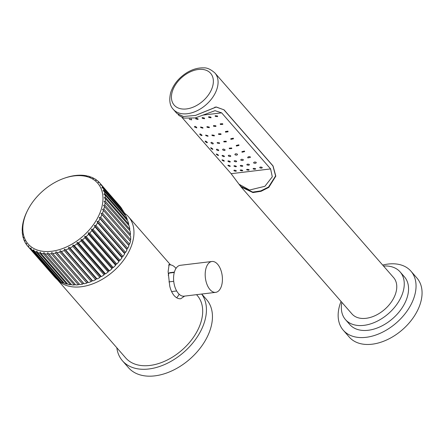 <?xml version="1.0" encoding="UTF-8"?>
<svg xmlns="http://www.w3.org/2000/svg" width="444" height="444" viewBox="0 0 444 444"><rect width="100%" height="100%" fill="white"/><g stroke="black" fill="none" stroke-linecap="round" stroke-linejoin="round"><path stroke-width="0.67" d="M201.648 294.045A51.809 33.905 -41.1 0 1 204.617 321.512A51.809 33.905 138.9 0 1 166.722 363.569A51.809 33.905 138.9 0 1 122.472 360.8L128.488 367.688A51.809 33.905 138.9 0 0 172.738 370.451A51.809 33.905 138.9 0 0 210.628 328.399A51.809 33.905 -41.1 0 0 206.532 299.522L201.737 294.033M122.472 360.8A51.809 33.905 138.9 0 1 116.811 347.757M170.552 264.89L128.538 216.789A47.491 31.08 -41.1 0 1 132.295 243.257A47.491 31.08 -41.1 0 1 97.708 281.735A47.491 31.08 -41.1 0 1 57.148 279.443L125.724 357.958A47.491 31.08 -41.1 0 0 166.289 360.495A47.491 31.08 -41.1 0 0 201.021 321.944A47.491 31.08 -41.1 0 0 197.264 295.476L196.553 294.661M128.538 216.789A47.491 31.08 -41.1 0 0 124.636 213.325M170.019 264.857L169.131 264.485L168.121 271.617L169.747 286.136C170.685 290.071 172.155 293.234 174.165 295.626C176.268 297.941 178.466 298.979 180.752 298.74L184.649 296.098M179.121 294.194A17.272 9.418 -96.9 0 1 176.601 297.719M176.007 268.398A17.272 9.418 83.1 0 0 169.336 264.896A17.272 9.418 83.1 0 0 168.581 265.04M174.387 272.111L170.263 272.61A9.496 5.178 83.1 0 0 168.948 273.11L168.259 275.402M176.662 290.97L172.544 291.469A9.496 5.178 -96.9 0 1 171.528 291.414M174.287 272.461L168.948 273.11M173.721 281.307L168.914 281.89M184.049 296.17A15.546 8.475 -96.9 0 1 175.408 288.334A15.546 8.475 -96.9 0 1 174.453 271.883A15.546 8.475 83.1 0 1 180.32 265.307L211.943 261.488A15.546 8.475 83.1 0 0 206.072 268.065A15.546 8.475 -96.9 0 0 207.026 284.515A15.546 8.475 -96.9 0 0 215.667 292.352L184.049 296.17M211.943 261.488A15.546 8.475 83.1 0 1 220.585 269.325A15.546 8.475 83.1 0 1 221.539 285.769A15.546 8.475 -96.9 0 1 215.667 292.352M64.297 178.233A46.198 30.231 -41.1 0 0 27.678 210.212A46.198 30.231 -41.1 0 0 24.448 218.226A46.198 30.231 -41.1 0 0 51.593 251.276A46.198 30.231 -41.1 0 0 101.349 208.941A46.198 30.231 -41.1 0 0 64.297 178.233L65.224 177.911A47.924 31.363 -41.1 0 1 66.212 177.578L67.693 177.123A47.924 31.363 -41.1 0 1 70.541 176.368L72 176.052A47.924 31.363 -41.1 0 1 74.786 175.58L76.213 175.408A47.924 31.363 -41.1 0 1 78.921 175.219L80.292 175.191A47.924 31.363 -41.1 0 1 82.884 175.286L84.188 175.408A47.924 31.363 -41.1 0 1 86.636 175.785L86.397 176.113L87.862 176.052A47.924 31.363 -41.1 0 1 90.143 176.712L89.788 177.089L91.275 177.123A47.924 31.363 -41.1 0 1 93.357 178.05L92.896 178.471L94.383 178.599A47.924 31.363 -41.1 0 1 96.248 179.787L95.676 180.247L97.153 180.469A47.924 31.363 -41.1 0 1 98.784 181.912L98.102 182.39L99.561 182.717A47.924 31.363 -41.1 0 1 99.867 183.061A47.924 31.363 -41.1 0 1 100.938 184.388L100.15 184.882L101.576 185.309A47.924 31.363 -41.1 0 1 102.681 187.202L101.793 187.69L103.18 188.228A47.924 31.363 -41.1 0 1 104.001 190.31L103.014 190.792L104.351 191.431A47.924 31.363 -41.1 0 1 104.878 193.684L103.802 194.15L105.073 194.888A47.924 31.363 -41.1 0 1 105.306 197.291L104.146 197.724L105.345 198.562A47.924 31.363 -41.1 0 1 105.278 201.082L104.04 201.476L130.12 230.991L130.508 234.471L129.92 235.47M105.345 198.562L129.176 225.846L129.848 229.215L129.393 230.153M105.073 194.888L127.811 220.923L128.754 224.137L128.427 224.991M104.351 191.431L126.041 216.267L127.25 219.297L127.034 220.03M103.18 188.228L123.882 211.932L125.347 214.746L125.219 215.329M101.576 185.309L121.362 207.964L123.01 210.933M99.867 183.061L120.418 206.882M105.161 202.414A47.924 31.363 -41.1 0 1 104.795 205.028L103.491 205.367L130.636 236.291L130.741 239.843L130.014 240.853L130.519 241.469A47.924 31.363 138.9 0 1 129.565 244.178L128.599 244.894L128.999 245.588A47.924 31.363 138.9 0 1 127.772 248.301L126.762 248.94L127.067 249.706A47.924 31.363 138.9 0 1 125.569 252.397L124.536 252.952L124.731 253.774A47.924 31.363 138.9 0 1 122.994 256.416L121.945 256.882L122.028 257.759A47.924 31.363 138.9 0 1 120.058 260.312L119.009 260.684L118.981 261.61A47.924 31.363 138.9 0 1 116.805 264.052L115.762 264.324L115.629 265.284A47.924 31.363 138.9 0 1 113.27 267.588L112.249 267.76L112.005 268.742A47.924 31.363 138.9 0 1 109.485 270.884L108.497 270.951L108.147 271.944A47.924 31.363 138.9 0 1 105.5 273.898L104.551 273.865L104.101 274.858A47.924 31.363 138.9 0 1 101.354 276.606L100.455 276.468L99.911 277.456A47.924 31.363 138.9 0 1 97.092 278.976L96.254 278.738L95.621 279.703A47.924 31.363 138.9 0 1 92.757 280.98L91.997 280.636L91.275 281.574A47.924 31.363 138.9 0 1 88.406 282.589L87.723 282.156L86.93 283.05A47.924 31.363 138.9 0 1 84.083 283.799L83.489 283.272L82.623 284.116A47.924 31.363 138.9 0 1 79.831 284.593L51.82 252.481L51.332 253.763L78.405 284.765A47.924 31.363 138.9 0 1 75.702 284.954L47.785 252.764L47.253 253.979L74.331 284.976A47.924 31.363 138.9 0 1 71.739 284.882L43.928 252.625L43.357 253.763L70.43 284.759A47.924 31.363 138.9 0 1 67.982 284.388L40.909 253.385L40.276 252.059L39.683 253.119L66.755 284.116A47.924 31.363 138.9 0 1 64.48 283.461L37.401 252.464L36.88 251.082L36.275 252.053L63.348 283.05A47.924 31.363 138.9 0 1 61.261 282.123L34.188 251.121L33.777 249.7L33.167 250.571L60.24 281.574A47.924 31.363 138.9 0 1 58.369 280.38L31.296 249.384L30.997 247.924L30.392 248.701L57.465 279.698A47.924 31.363 138.9 0 1 55.839 278.26L28.76 247.264L28.566 245.782L27.983 246.453L55.056 277.456A47.924 31.363 138.9 0 1 54.751 277.112L27.678 246.115A47.924 31.363 -41.1 0 0 27.983 246.453M130.741 239.843L103.863 209.074A47.924 31.363 -41.1 0 0 104.529 206.399M103.863 209.074L102.503 209.357L130.014 240.853M102.503 209.357L130.519 241.469M60.656 281.424L60.24 281.574M63.903 282.8L63.348 283.05M67.433 283.755L66.755 284.116M71.201 284.271L70.43 284.759M75.175 284.354L74.331 284.976M79.31 283.994L78.405 284.765M27.678 246.115A47.924 31.363 -41.1 0 1 26.612 244.783L26.523 243.29L25.968 243.861A47.924 31.363 -41.1 0 1 24.864 241.974L24.881 240.476L24.364 240.942A47.924 31.363 -41.1 0 1 23.549 238.861L23.654 237.379L23.199 237.74A47.924 31.363 -41.1 0 1 22.672 235.487L22.872 234.021L22.472 234.282A47.924 31.363 -41.1 0 1 22.244 231.885L22.527 230.447L22.2 230.608A47.924 31.363 -41.1 0 1 22.272 228.088L22.383 226.756A47.924 31.363 -41.1 0 1 22.749 224.148L23.021 222.777A47.924 31.363 -41.1 0 1 23.682 220.102L24.104 218.703A47.924 31.363 -41.1 0 1 25.053 215.989L25.619 214.585A47.924 31.363 -41.1 0 1 26.851 211.871L27.556 210.467M86.636 175.785L86.902 176.09M90.143 176.712L90.487 177.101M93.357 178.05L93.795 178.549M96.248 179.787L96.798 180.414M98.784 181.912L99.473 182.695M100.938 184.388L120.424 206.704M102.681 187.202L123.06 210.534M104.001 190.31L125.347 214.746M104.878 193.684L127.25 219.297M105.306 197.291L128.754 224.137M105.278 201.082L129.848 229.215M104.795 205.028L130.508 234.471M28.76 247.264A47.924 31.363 -41.1 0 0 30.392 248.701M31.296 249.384A47.924 31.363 -41.1 0 0 33.167 250.571M34.188 251.121A47.924 31.363 -41.1 0 0 36.275 252.053M37.401 252.464A47.924 31.363 -41.1 0 0 39.683 253.119M40.909 253.385A47.924 31.363 -41.1 0 0 43.357 253.763M44.661 253.885A47.924 31.363 -41.1 0 0 47.253 253.979M48.629 253.951A47.924 31.363 -41.1 0 0 51.332 253.763M52.758 253.591A47.924 31.363 -41.1 0 0 55.55 253.119L82.623 284.116M103.446 210.467A47.924 31.363 -41.1 0 1 102.492 213.181L101.088 213.398L101.926 214.585A47.924 31.363 -41.1 0 1 100.699 217.305L99.251 217.443L99.989 218.703A47.924 31.363 -41.1 0 1 98.496 221.395L97.025 221.451L97.658 222.777A47.924 31.363 -41.1 0 1 95.915 225.413L94.433 225.38L94.955 226.762A47.924 31.363 -41.1 0 1 92.985 229.315L91.497 229.187L91.908 230.608A47.924 31.363 -41.1 0 1 89.732 233.05L88.251 232.828L88.556 234.282A47.924 31.363 -41.1 0 1 86.197 236.591L84.737 236.264L84.932 237.74A47.924 31.363 -41.1 0 1 82.412 239.882L80.986 239.455L81.074 240.948A47.924 31.363 -41.1 0 1 78.427 242.901L77.04 242.369L77.028 243.861A47.924 31.363 -41.1 0 1 74.276 245.61L72.944 244.971L72.833 246.459A47.924 31.363 -41.1 0 1 70.013 247.974L68.742 247.236L68.543 248.701A47.924 31.363 -41.1 0 1 65.684 249.978L64.485 249.139L64.202 250.571A47.924 31.363 -41.1 0 1 61.333 251.593L60.212 250.655L59.851 252.053A47.924 31.363 -41.1 0 1 57.01 252.803L55.977 251.776L55.55 253.119M102.492 213.181L129.565 244.178M101.088 213.398L128.599 244.894M101.926 214.585L128.999 245.588M100.699 217.305L127.772 248.301M99.251 217.443L126.762 248.94M99.989 218.703L127.067 249.706M98.496 221.395L125.569 252.397M97.025 221.451L124.536 252.952M97.658 222.777L124.731 253.774M95.915 225.413L122.994 256.416M94.433 225.38L121.945 256.882M94.955 226.762L122.028 257.759M92.985 229.315L120.058 260.312M91.497 229.187L119.009 260.684M91.908 230.608L118.981 261.61M89.732 233.05L116.805 264.052M88.251 232.828L115.762 264.324M88.556 234.282L115.629 265.284M86.197 236.591L113.27 267.588M84.737 236.264L112.249 267.76M84.932 237.74L112.005 268.742M82.412 239.882L109.485 270.884M80.986 239.455L108.497 270.951M81.074 240.948L108.147 271.944M78.427 242.901L105.5 273.898M77.04 242.369L104.551 273.865M77.028 243.861L104.101 274.858M74.276 245.61L101.354 276.606M72.944 244.971L100.455 276.468M72.833 246.459L99.911 277.456M70.013 247.974L97.092 278.976M68.742 247.236L96.254 278.738M68.543 248.701L95.621 279.703M65.684 249.978L92.757 280.98M64.485 249.139L91.997 280.636M64.202 250.571L91.275 281.574M61.333 251.593L88.406 282.589M60.212 250.655L87.723 282.156M59.851 252.053L86.93 283.05M57.01 252.803L84.083 283.799M55.977 251.776L83.489 283.272M25.968 243.861L26.596 244.583M24.364 240.942L24.87 241.519M23.199 237.74L23.593 238.195M22.472 234.282L22.783 234.637M214.23 135.303L214.358 135.925L212.077 135.564L211.943 134.954L214.23 135.303M238.866 184.044L241.125 187.013L252.947 192.574L261.072 191.309L268.787 187.401L275.824 176.135L273.032 165.912L224.065 109.846L216.2 106.976L195.51 115.407L183.411 116.506L176.784 113.342L173.299 109.357A27.633 18.082 -41.1 0 0 196.903 110.834A27.633 18.082 -41.1 0 0 217.11 88.4A27.633 18.082 -41.1 0 0 214.924 72.999C210.734 69.303 206.971 67.599 203.624 67.882C198.096 67.666 192.524 69.253 186.907 72.644C178.799 77.778 173.388 84.438 170.685 92.618C168.914 100.2 169.791 105.777 173.299 109.357M195.843 115.296L216.189 107.054L224.065 109.846M223.948 109.862L272.916 165.923L275.602 175.929L268.537 187.041L260.828 190.881L252.741 192.097L241.014 186.508L239.016 184.216L249.522 190.032L264.896 186.297L272.289 176.823L270.618 168.92L231.119 173.687L239.016 184.216M178.077 114.447L179.06 115.568L184.082 118.098L195.266 117.926L215.04 110.673L221.65 112.854L270.618 168.92M181.94 117.383L231.119 173.687M241.125 187.013L351.992 313.947A27.633 18.082 -41.1 0 0 375.591 315.423A27.633 18.082 -41.1 0 0 395.798 292.99A27.633 18.082 -41.1 0 0 393.612 277.589L214.924 72.999M341.88 302.37A36.269 23.732 138.9 0 0 345.488 319.625A36.269 23.732 138.9 0 0 376.462 321.561A36.269 23.732 138.9 0 0 402.986 292.124A36.269 23.732 -41.1 0 0 400.116 271.911A36.269 23.732 -41.1 0 0 383.505 266.012M400.116 271.911L404.412 276.828A36.269 23.732 138.9 0 1 407.281 297.042A36.269 23.732 138.9 0 1 380.758 326.479A36.269 23.732 138.9 0 1 349.783 324.547L345.488 319.625M341.048 301.421A44.905 29.382 -41.1 0 0 339.727 305.2A44.905 29.382 138.9 0 0 343.279 330.225A44.905 29.382 138.9 0 0 381.629 332.623A44.905 29.382 138.9 0 0 414.468 296.176A44.905 29.382 -41.1 0 0 410.916 271.151A44.905 29.382 -41.1 0 0 382.673 265.068M343.279 330.225L349.289 337.113A44.905 29.382 138.9 0 0 387.645 339.505A44.905 29.382 138.9 0 0 420.485 303.058A44.905 29.382 -41.1 0 0 416.933 278.033L410.916 271.151M221.65 112.854L203.113 115.09M182.456 117.588L182.151 117.621M190.964 118.648L191.703 119.869L189.466 119.364L189.344 118.726M194.644 127.106C194.522 126.046 195.194 126.129 196.648 127.356L196.792 127.911L194.644 127.106L194.489 126.573M199.922 134.521C199.761 133.622 200.399 133.788 201.848 135.032C201.992 135.964 201.348 135.792 199.922 134.521L199.75 134.049M201.848 135.032L202.009 135.525M205.311 141.564C205.122 140.792 205.75 141.009 207.187 142.23C207.359 143.04 206.732 142.818 205.311 141.564L205.122 141.142M207.187 142.23L207.37 142.674M210.822 148.196C210.617 147.519 211.233 147.758 212.682 148.918C212.87 149.645 212.249 149.4 210.822 148.196L210.623 147.819M212.682 148.918L212.876 149.317M216.461 154.412C216.245 153.791 216.866 154.018 218.331 155.095C218.531 155.761 217.904 155.533 216.461 154.412L216.25 154.057M218.331 155.095L218.537 155.461M222.216 160.223C222 159.612 222.644 159.79 224.137 160.761C224.337 161.405 223.698 161.228 222.216 160.223L222.011 159.879M224.137 160.761L224.342 161.105M228.094 165.645C227.883 165.002 228.549 165.101 230.081 165.939C230.286 166.605 229.626 166.511 228.094 165.645L227.883 165.301M230.081 165.939L230.297 166.278M234.066 170.74C233.871 170.013 234.571 169.997 236.164 170.679C236.358 171.406 235.659 171.428 234.066 170.74L233.866 170.374M236.164 170.679L236.375 171.023M195.826 118.931L195.721 118.243L197.963 118.737L198.068 119.436L195.826 118.931M200.732 127.583L200.605 126.967L202.814 127.567L202.941 128.199L200.732 127.583M205.822 135.625L205.677 135.07L207.87 135.731L208.014 136.302L205.822 135.625M211.1 143.04C210.967 142.058 211.644 142.113 213.126 143.212C213.248 144.228 212.571 144.172 211.1 143.04L210.939 142.541M213.126 143.212L213.287 143.723M216.572 149.811C216.411 148.934 217.083 149.001 218.592 150.005C218.737 150.91 218.065 150.849 216.572 149.811L216.394 149.362M218.592 150.005L218.77 150.461M222.239 155.927C222.056 155.145 222.733 155.206 224.264 156.105C224.431 156.915 223.759 156.86 222.239 155.927L222.044 155.528M224.264 156.105L224.453 156.516M228.099 161.4C227.9 160.695 228.577 160.734 230.142 161.516C230.336 162.249 229.653 162.21 228.099 161.4L227.894 161.039M230.142 161.516L230.347 161.882M234.149 166.239C233.933 165.584 234.626 165.584 236.225 166.245C236.441 166.916 235.747 166.911 234.149 166.239L233.933 165.906M236.225 166.245L236.441 166.572M240.387 170.463C240.154 169.836 240.859 169.78 242.513 170.302C242.746 170.929 242.036 170.984 240.387 170.463L240.165 170.157M242.513 170.302L242.735 170.596M202.253 118.287L202.159 117.56L204.412 118.026L204.506 118.748L202.253 118.287M207.054 127.289L206.943 126.623L209.213 127.028L209.324 127.7L207.054 127.289M217.316 143.112L217.166 142.557L219.469 142.851L219.614 143.418L217.316 143.112M222.771 149.928C222.655 148.895 223.376 148.807 224.925 149.667C225.03 150.727 224.314 150.816 222.771 149.928L222.605 149.428M224.925 149.667L225.086 150.177M228.449 156.011C228.299 155.089 229.021 155 230.603 155.75C230.741 156.704 230.025 156.788 228.449 156.011L228.266 155.561M230.603 155.75L230.78 156.21M234.343 161.366C234.16 160.545 234.882 160.456 236.497 161.105C236.674 161.943 235.953 162.032 234.343 161.366L234.149 160.972M236.497 161.105L236.691 161.505M240.459 165.989C240.243 165.273 240.964 165.185 242.613 165.729C242.824 166.456 242.108 166.544 240.459 165.989L240.248 165.645M242.613 165.729L242.824 166.073M246.792 169.88C246.548 169.264 247.264 169.181 248.951 169.619C249.195 170.235 248.479 170.324 246.792 169.88L246.564 169.591M248.951 169.619L249.173 169.913M208.741 117.438L208.647 116.722L210.922 117.105L211.022 117.804L208.741 117.438M213.597 126.268L213.486 125.585L215.828 125.757L215.934 126.44L213.597 126.268M218.648 134.427L218.531 133.783L220.912 133.805L221.034 134.454L218.648 134.427M223.909 141.908L223.776 141.309L226.19 141.22L226.323 141.83L223.909 141.908M229.37 148.701L229.226 148.146L231.663 147.985L231.807 148.551L229.37 148.701M235.043 154.801C234.943 153.729 235.703 153.496 237.329 154.107C237.429 155.211 236.663 155.439 235.043 154.801L234.882 154.301M237.329 154.107L237.49 154.623M240.92 160.212C240.776 159.257 241.53 159.046 243.19 159.579C243.329 160.562 242.574 160.772 240.92 160.212L240.742 159.768M243.19 159.579L243.368 160.034M247.008 164.94C246.814 164.114 247.563 163.936 249.239 164.413C249.428 165.262 248.679 165.434 247.008 164.94L246.809 164.558M249.239 164.413L249.434 164.813M253.291 169.003C253.058 168.309 253.785 168.187 255.478 168.642C255.711 169.331 254.984 169.453 253.291 169.003L253.074 168.681M255.478 168.642L255.689 168.97M215.296 116.378L215.179 115.723L217.493 115.984L217.616 116.617L215.296 116.378M220.363 124.492L220.252 123.821L222.672 123.721L222.788 124.376L220.363 124.492M225.563 132.168L225.447 131.507L227.95 131.135L228.061 131.801L225.563 132.168M230.902 139.366L230.786 138.722L233.339 138.178L233.455 138.833L230.902 139.366M236.397 146.054L236.269 145.443L238.85 144.816L238.977 145.443L236.397 146.054M242.047 152.231L241.908 151.665L244.489 151.032L244.622 151.62L242.047 152.231M247.852 157.898C247.769 156.754 248.568 156.405 250.25 156.837L250.399 157.381L247.852 157.898L247.691 157.381M253.802 163.076C253.668 162.066 254.44 161.799 256.121 162.26C256.249 163.292 255.478 163.564 253.802 163.076L253.624 162.621M256.121 162.26L256.288 162.748M259.879 167.815C259.696 166.961 260.434 166.805 262.093 167.355C262.276 168.215 261.538 168.37 259.879 167.815L259.685 167.427M262.093 167.355L262.282 167.771M212.521 86.78A24.176 15.823 -41.1 0 0 198.313 69.486A24.176 15.823 -41.1 0 0 172.272 91.642A24.176 15.823 -41.1 0 0 186.48 108.935A24.176 15.823 -41.1 0 0 212.521 86.78M169.336 264.896L168.603 264.979M27.678 210.212L27.434 210.7M214.774 107.226L216.189 107.054"/></g></svg>
